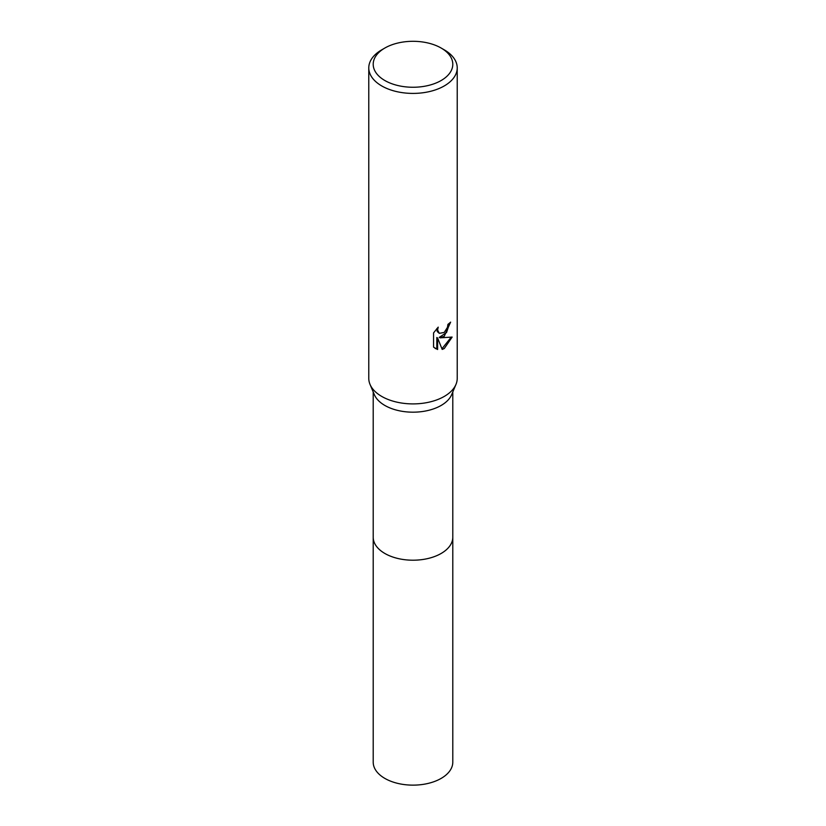 <?xml version="1.0" encoding="UTF-8"?>
<svg xmlns="http://www.w3.org/2000/svg" width="826" height="826" viewBox="0 0 826 826"><rect width="100%" height="100%" fill="white"/><g stroke="black" fill="none" stroke-linecap="round" stroke-linejoin="round"><path stroke-width="1.24" d="M441.136 48.032L444.264 49.839A44.222 25.534 180 0 1 457.222 67.887L457.222 378.38A44.222 25.534 180 0 1 455.973 384.4L451.667 394.632A39.793 22.973 180 0 1 441.136 405.452A39.793 22.973 180 0 1 402.252 411.327A39.793 22.973 180 0 1 374.333 394.632L370.027 384.4A44.222 25.534 180 0 1 368.778 378.38L368.778 67.887A44.222 25.534 180 0 1 381.736 49.839L384.864 48.032A39.793 22.973 180 0 1 441.136 48.032A39.793 22.973 180 0 1 441.136 80.525A39.793 22.973 180 0 1 384.864 80.525A39.793 22.973 180 0 1 384.864 48.032L381.736 49.839M452.793 536.848A39.793 22.973 180 0 1 452.793 537.23A39.793 22.973 180 0 1 441.136 553.472A39.793 22.973 180 0 1 397.771 558.459A39.793 22.973 180 0 1 373.207 537.23A39.793 22.973 180 0 1 373.207 536.848M455.973 384.4A44.222 25.534 180 0 1 444.264 396.428A44.222 25.534 180 0 1 401.054 402.954A44.222 25.534 180 0 1 370.027 384.4M444.264 336.254L440.031 337.844L452.142 337.07L444.264 348.541L442.189 349.419L437.604 337.968L437.604 349.512L433.567 347.137L433.567 332.899L438.214 327.137L437.584 329.966L439.298 333.343L444.264 332.424L447.465 327.323L447.929 324.37A44.222 25.534 0 0 0 450.624 322.13L444.264 336.254M457.222 67.887A44.222 25.534 180 0 1 444.264 85.935A44.222 25.534 180 0 1 396.077 91.469A44.222 25.534 180 0 1 368.778 67.887M449.767 322.894L446.546 332.537L439.246 337.39L440.031 337.844M441.941 348.789L451.099 337.328M435.075 348.407L436.809 349.047L436.809 337.514L437.604 337.968M436.809 349.057L437.604 349.512M439.308 333.343L437.243 331.536L436.871 328.531M373.207 537.23A39.793 22.973 180 0 0 384.864 553.472A39.793 22.973 180 0 0 428.229 558.459A39.793 22.973 180 0 0 452.793 537.23L452.793 762.171A39.793 22.973 180 0 1 428.229 783.389A39.793 22.973 180 0 1 384.864 778.412A39.793 22.973 180 0 1 373.207 762.171L373.207 391.958M452.793 537.23L452.793 391.958"/></g></svg>
